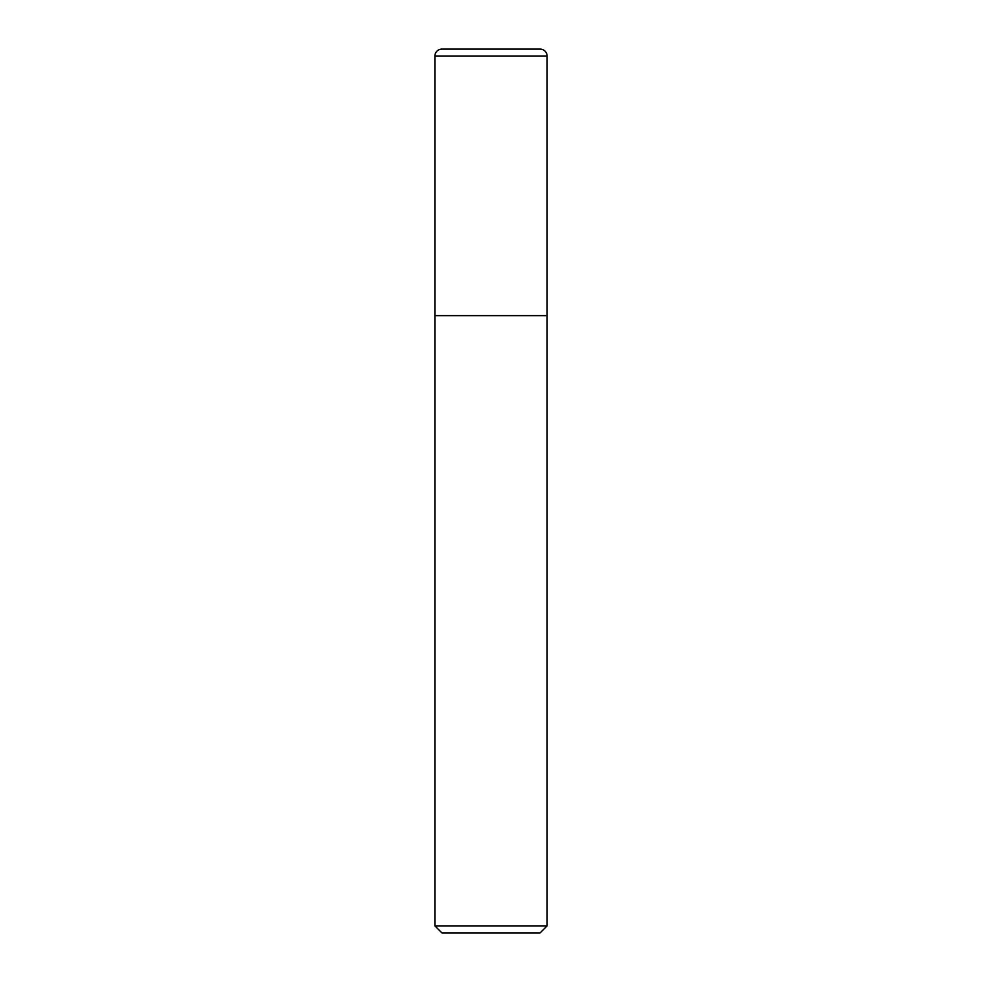 <?xml version="1.0" encoding="UTF-8"?>
<svg xmlns="http://www.w3.org/2000/svg" width="982" height="982" viewBox="0 0 982 982"><rect width="100%" height="100%" fill="white"/><g stroke="black" fill="none" stroke-linecap="round" stroke-linejoin="round"><path stroke-width="0.74" stroke-dasharray="4.91 3.68" d="M434.891 925.891L547.109 925.891M547.109 315.639L434.891 315.639L547.109 315.639M540.1 932.9L441.9 932.9M547.109 56.109L434.891 56.109"/><path stroke-width="1.47" d="M547.109 925.891L547.109 56.109A7.009 7.009 0 0 0 540.1 49.1L441.9 49.1A7.009 7.009 0 0 0 434.891 56.109L434.891 925.891L441.9 932.9L540.1 932.9L547.109 925.891L434.891 925.891M434.891 315.639L547.109 315.639L434.891 315.639M441.9 49.1L540.1 49.1M434.891 56.109L547.109 56.109"/></g></svg>
